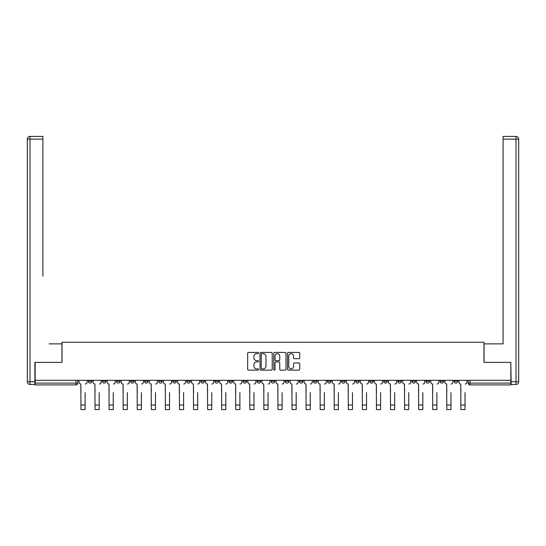<?xml version="1.0" encoding="UTF-8"?>
<svg xmlns="http://www.w3.org/2000/svg" width="546" height="546" viewBox="0 0 546 546"><rect width="100%" height="100%" fill="white"/><g stroke="black" fill="none" stroke-linecap="round" stroke-linejoin="round"><path stroke-width="0.82" d="M258.572 353.05A0.621 0.621 0 0 0 257.951 352.429L248.539 352.429A0.887 0.887 0 0 0 247.659 353.317L247.659 369.253A0.887 0.887 0 0 0 248.539 370.133L257.951 370.133A0.621 0.621 0 0 0 258.572 369.512A0.621 0.621 0 0 0 257.951 368.898L256.729 368.898A2.832 2.832 0 0 1 253.897 366.066L253.897 364.735A2.832 2.832 0 0 1 256.729 361.902L257.951 361.902A0.621 0.621 0 0 0 258.572 361.281A0.621 0.621 0 0 0 257.951 360.66L256.729 360.66A2.832 2.832 0 0 1 253.897 357.828L253.897 356.504A2.832 2.832 0 0 1 256.729 353.665L257.951 353.665A0.621 0.621 0 0 0 258.572 353.05M454.115 380.316L454.115 381.306L457.725 381.306A1.802 1.802 0 0 1 455.924 383.108A1.802 1.802 0 0 1 454.115 381.306L454.115 380.316M369.69 380.316L369.69 381.306L373.3 381.306A1.802 1.802 0 0 1 371.498 383.108A1.802 1.802 0 0 1 369.69 381.306L369.69 380.316M355.623 380.316L355.623 381.306L359.227 381.306A1.802 1.802 0 0 1 357.425 383.108A1.802 1.802 0 0 1 355.623 381.306L355.623 380.316M341.55 380.316L341.55 381.306L345.161 381.306A1.802 1.802 0 0 1 343.352 383.108A1.802 1.802 0 0 1 341.55 381.306L341.55 380.316M313.411 380.316L313.411 381.306L317.014 381.306A1.802 1.802 0 0 1 315.213 383.108A1.802 1.802 0 0 1 313.411 381.306L313.411 380.316M285.265 381.306L285.265 380.316L285.265 381.306A1.802 1.802 0 0 0 287.073 383.108A1.802 1.802 0 0 1 285.265 381.306L288.875 381.306A1.802 1.802 0 0 1 287.073 383.108A1.802 1.802 0 0 0 288.875 381.306L288.875 380.316L288.875 381.306M271.198 381.306L271.198 380.316L271.198 381.306A1.802 1.802 0 0 0 273 383.108A1.802 1.802 0 0 1 271.198 381.306L274.802 381.306A1.802 1.802 0 0 1 273 383.108M257.125 381.306L257.125 380.316L257.125 381.306A1.802 1.802 0 0 0 258.927 383.108A1.802 1.802 0 0 1 257.125 381.306L260.735 381.306A1.802 1.802 0 0 1 258.927 383.108A1.802 1.802 0 0 0 260.735 381.306L260.735 380.316L260.735 381.306M243.052 380.316L243.052 381.306L246.662 381.306A1.802 1.802 0 0 1 244.861 383.108A1.802 1.802 0 0 1 243.052 381.306L243.052 380.316M228.986 380.316L228.986 381.306L232.589 381.306A1.802 1.802 0 0 1 230.787 383.108A1.802 1.802 0 0 1 228.986 381.306L228.986 380.316M214.912 380.316L214.912 381.306L218.523 381.306A1.802 1.802 0 0 1 216.714 383.108A1.802 1.802 0 0 1 214.912 381.306L214.912 380.316M200.839 381.306L200.839 380.316L200.839 381.306A1.802 1.802 0 0 0 202.648 383.108A1.802 1.802 0 0 1 200.839 381.306L204.45 381.306A1.802 1.802 0 0 1 202.648 383.108M172.7 381.306L172.7 380.316L172.7 381.306A1.802 1.802 0 0 0 174.502 383.108A1.802 1.802 0 0 1 172.7 381.306L176.31 381.306A1.802 1.802 0 0 1 174.502 383.108A1.802 1.802 0 0 0 176.31 381.306L176.31 380.316L176.31 381.306M158.627 381.306L158.627 380.316L158.627 381.306A1.802 1.802 0 0 0 160.435 383.108A1.802 1.802 0 0 1 158.627 381.306L162.237 381.306A1.802 1.802 0 0 1 160.435 383.108A1.802 1.802 0 0 0 162.237 381.306L162.237 380.316L162.237 381.306M144.56 381.306L144.56 380.316L144.56 381.306A1.802 1.802 0 0 0 146.362 383.108A1.802 1.802 0 0 1 144.56 381.306L148.164 381.306A1.802 1.802 0 0 1 146.362 383.108A1.802 1.802 0 0 0 148.164 381.306L148.164 380.316L148.164 381.306M130.487 381.306L130.487 380.316L130.487 381.306A1.802 1.802 0 0 0 132.289 383.108A1.802 1.802 0 0 1 130.487 381.306L134.098 381.306A1.802 1.802 0 0 1 132.289 383.108M116.414 381.306L116.414 380.316L116.414 381.306A1.802 1.802 0 0 0 118.223 383.108A1.802 1.802 0 0 1 116.414 381.306L120.024 381.306A1.802 1.802 0 0 1 118.223 383.108A1.802 1.802 0 0 0 120.024 381.306L120.024 380.316L120.024 381.306M102.348 381.306L102.348 380.316L102.348 381.306A1.802 1.802 0 0 0 104.149 383.108A1.802 1.802 0 0 1 102.348 381.306L105.951 381.306A1.802 1.802 0 0 1 104.149 383.108A1.802 1.802 0 0 0 105.951 381.306L105.951 380.316L105.951 381.306M298.874 358.667A0.887 0.887 0 0 0 299.761 357.787L299.761 353.317A0.887 0.887 0 0 0 298.874 352.429L288.425 352.429A0.887 0.887 0 0 0 287.544 353.317L287.544 369.253A0.887 0.887 0 0 0 288.425 370.133L298.874 370.133A0.887 0.887 0 0 0 299.761 369.253L299.761 363.848A0.887 0.887 0 0 0 298.874 362.96L294.403 362.96A0.887 0.887 0 0 0 293.516 363.848L293.516 366.53A2.368 2.368 0 0 1 291.148 368.898A2.368 2.368 0 0 1 288.779 366.53L288.779 356.033A2.368 2.368 0 0 1 291.148 353.665A2.368 2.368 0 0 1 293.516 356.033L293.516 357.787A0.887 0.887 0 0 0 294.403 358.667L298.874 358.667M37.135 136.418L30.003 136.418L42.902 136.418L37.135 136.418L42.902 136.418L42.902 139.121L30.003 139.121L30.003 381.756L34.876 381.756L34.876 362.367L62.026 362.367L62.026 342.246L483.974 342.246L483.974 362.367L510.851 362.367L510.851 380.316L35.149 380.316L35.149 383.108L77.812 383.108L77.812 380.316M35.149 362.367L35.149 380.316M272.222 353.317A0.887 0.887 0 0 0 271.342 352.429L260.892 352.429A0.887 0.887 0 0 0 260.005 353.317L260.005 369.253A0.887 0.887 0 0 0 260.892 370.133L271.342 370.133A0.887 0.887 0 0 0 272.222 369.253L272.222 353.317M274.658 352.429L285.108 352.429A0.887 0.887 0 0 1 285.995 353.317L285.995 369.253A0.887 0.887 0 0 1 285.108 370.133L280.637 370.133A0.887 0.887 0 0 1 279.75 369.253L279.75 362.79A0.887 0.887 0 0 0 278.863 361.902L275.901 361.902A0.887 0.887 0 0 0 275.013 362.79L275.013 369.512A0.621 0.621 0 0 1 274.392 370.133A0.621 0.621 0 0 1 273.778 369.512L273.778 353.317A0.887 0.887 0 0 1 274.658 352.429M468.188 380.316L468.188 383.108L510.851 383.108L510.851 384.916L469.99 384.916A1.802 1.802 0 0 1 468.188 383.108L468.188 380.316M510.851 380.316L510.851 383.108M77.812 383.108A1.802 1.802 0 0 1 76.01 384.916L35.149 384.916L35.149 383.108M457.725 380.316L457.725 381.306L457.725 380.316M443.652 380.316L443.652 381.306A1.802 1.802 0 0 1 441.85 383.108A1.802 1.802 0 0 1 440.049 381.306L443.652 381.306M440.049 380.316L440.049 381.306M429.586 380.316L429.586 381.306A1.802 1.802 0 0 1 427.777 383.108A1.802 1.802 0 0 1 425.976 381.306L429.586 381.306M425.976 380.316L425.976 381.306M415.513 380.316L415.513 381.306A1.802 1.802 0 0 1 413.711 383.108A1.802 1.802 0 0 1 411.902 381.306L415.513 381.306M411.902 380.316L411.902 381.306M401.44 380.316L401.44 381.306A1.802 1.802 0 0 1 399.638 383.108A1.802 1.802 0 0 1 397.836 381.306L401.44 381.306M397.836 380.316L397.836 381.306M387.373 380.316L387.373 381.306A1.802 1.802 0 0 1 385.565 383.108A1.802 1.802 0 0 1 383.763 381.306L387.373 381.306M383.763 380.316L383.763 381.306M373.3 380.316L373.3 381.306A1.802 1.802 0 0 1 371.498 383.108M359.227 380.316L359.227 381.306M345.161 381.306L345.161 380.316L345.161 381.306A1.802 1.802 0 0 1 343.352 383.108M331.088 380.316L331.088 381.306A1.802 1.802 0 0 1 329.286 383.108A1.802 1.802 0 0 1 327.477 381.306A1.802 1.802 0 0 0 329.286 383.108A1.802 1.802 0 0 0 331.088 381.306L327.477 381.306L327.477 380.316M317.014 381.306L317.014 380.316L317.014 381.306A1.802 1.802 0 0 1 315.213 383.108M302.948 380.316L302.948 381.306A1.802 1.802 0 0 1 301.139 383.108A1.802 1.802 0 0 1 299.338 381.306A1.802 1.802 0 0 0 301.139 383.108M299.338 380.316L299.338 381.306L302.948 381.306M274.802 380.316L274.802 381.306L274.802 380.316M246.662 381.306L246.662 380.316L246.662 381.306A1.802 1.802 0 0 1 244.861 383.108M232.589 381.306L232.589 380.316L232.589 381.306A1.802 1.802 0 0 1 230.787 383.108M218.523 381.306L218.523 380.316L218.523 381.306A1.802 1.802 0 0 1 216.714 383.108M204.45 380.316L204.45 381.306L204.45 380.316M190.377 381.306L190.377 380.316L190.377 381.306A1.802 1.802 0 0 1 188.575 383.108A1.802 1.802 0 0 1 186.773 381.306L190.377 381.306A1.802 1.802 0 0 1 188.575 383.108M186.773 380.316L186.773 381.306M134.098 380.316L134.098 381.306L134.098 380.316M91.885 380.316L91.885 381.306A1.802 1.802 0 0 1 90.076 383.108A1.802 1.802 0 0 1 88.275 381.306A1.802 1.802 0 0 0 90.076 383.108A1.802 1.802 0 0 0 91.885 381.306L91.885 380.316M88.275 380.316L88.275 381.306L91.885 381.306M261.868 353.665A0.621 0.621 0 0 0 261.247 354.286L261.247 368.277A0.621 0.621 0 0 0 261.868 368.898L263.152 368.898A2.832 2.832 0 0 0 265.984 366.066L265.984 356.504A2.832 2.832 0 0 0 263.152 353.665L261.868 353.665M279.75 356.081A2.368 2.368 0 0 0 277.382 353.712A2.368 2.368 0 0 0 275.013 356.081L275.013 359.773A0.887 0.887 0 0 0 275.901 360.66L278.863 360.66A0.887 0.887 0 0 0 279.75 359.773L279.75 356.081M79.027 382.207L79.027 380.316L79.027 382.207A1.802 1.802 180 0 0 80.835 384.009L80.965 392.581M80.835 384.009L80.965 409.582L85.115 409.582L85.115 392.581M85.251 384.009A1.802 1.802 180 0 0 87.06 382.207L87.06 380.316M93.1 382.207L93.1 380.316L93.1 382.207A1.802 1.802 0 0 0 94.902 384.009L95.038 392.581M94.902 384.009L95.038 409.582L99.188 409.582L99.188 392.581M101.126 382.207L101.126 380.316L101.126 382.207A1.802 1.802 0 0 1 99.324 384.009M107.173 382.207L107.173 380.316L107.173 382.207A1.802 1.802 0 0 0 108.975 384.009L109.111 392.581M108.975 384.009L109.111 409.582L113.261 409.582L113.261 392.581M115.199 382.207L115.199 380.316L115.199 382.207A1.802 1.802 0 0 1 113.397 384.009M61.937 362.367L61.937 343.871L49.126 343.871M42.902 139.121L42.902 276.221M34.876 381.756L34.876 384.459L30.003 384.459A2.703 2.703 0 0 1 27.3 381.756L27.3 139.121A2.703 2.703 0 0 1 30.003 136.418A2.703 2.703 0 0 0 27.3 139.121A2.703 2.703 0 0 1 30.003 136.418A2.703 2.703 0 0 0 27.3 139.121L30.003 139.121L30.003 136.418M496.874 343.871L503.098 343.871L503.098 136.418L515.997 136.418L503.098 136.418M484.063 362.367L484.063 343.871L503.098 343.871L503.098 276.221M511.124 381.756L515.997 381.756L515.997 139.121L518.7 139.121A2.703 2.703 0 0 0 515.997 136.418A2.703 2.703 0 0 1 518.7 139.121L518.7 381.756A2.703 2.703 0 0 1 515.997 384.459L511.124 384.459L510.851 362.367M121.239 382.207L121.239 380.316L121.239 382.207A1.802 1.802 0 0 0 123.048 384.009L123.178 392.581M123.048 384.009L123.178 409.582L127.327 409.582L127.327 392.581M129.272 382.207L129.272 380.316L129.272 382.207A1.802 1.802 0 0 1 127.464 384.009M135.312 382.207L135.312 380.316L135.312 382.207A1.802 1.802 0 0 0 137.114 384.009L137.251 392.581M137.114 384.009L137.251 409.582L141.4 409.582L141.4 392.581M143.339 382.207L143.339 380.316L143.339 382.207A1.802 1.802 0 0 1 141.537 384.009M149.386 382.207L149.386 380.316L149.386 382.207A1.802 1.802 0 0 0 151.187 384.009L151.324 392.581M151.187 384.009L151.324 409.582L155.474 409.582L155.474 392.581M157.412 382.207L157.412 380.316L157.412 382.207A1.802 1.802 0 0 1 155.61 384.009M163.452 382.207L163.452 380.316L163.452 382.207A1.802 1.802 0 0 0 165.261 384.009L165.39 392.581M165.261 384.009L165.39 409.582L169.54 409.582L169.54 392.581M171.485 382.207L171.485 380.316L171.485 382.207A1.802 1.802 0 0 1 169.676 384.009M177.525 382.207L177.525 380.316L177.525 382.207A1.802 1.802 0 0 0 179.327 384.009L179.463 392.581M179.327 384.009L179.463 409.582L183.613 409.582L183.613 392.581M185.551 382.207L185.551 380.316L185.551 382.207A1.802 1.802 0 0 1 183.749 384.009M191.598 382.207L191.598 380.316L191.598 382.207A1.802 1.802 0 0 0 193.4 384.009L193.537 392.581M193.4 384.009L193.537 409.582L197.686 409.582L197.686 392.581M199.624 382.207L199.624 380.316L199.624 382.207A1.802 1.802 0 0 1 197.823 384.009M205.665 382.207L205.665 380.316L205.665 382.207A1.802 1.802 0 0 0 207.473 384.009L207.61 392.581M207.473 384.009L207.61 409.582L211.752 409.582L211.752 392.581M213.698 382.207L213.698 380.316L213.698 382.207A1.802 1.802 0 0 1 211.889 384.009M219.738 382.207L219.738 380.316L219.738 382.207A1.802 1.802 0 0 0 221.54 384.009L221.676 392.581M221.54 384.009L221.676 409.582L225.826 409.582L225.826 392.581M227.764 382.207L227.764 380.316L227.764 382.207A1.802 1.802 0 0 1 225.962 384.009M233.811 382.207L233.811 380.316L233.811 382.207A1.802 1.802 0 0 0 235.613 384.009L235.749 392.581M235.613 384.009L235.749 409.582L239.899 409.582L239.899 392.581M241.837 382.207L241.837 380.316L241.837 382.207A1.802 1.802 0 0 1 240.035 384.009M247.877 382.207L247.877 380.316L247.877 382.207A1.802 1.802 0 0 0 249.686 384.009L249.822 392.581M249.686 384.009L249.822 409.582L253.965 409.582L253.965 392.581M255.91 382.207L255.91 380.316L255.91 382.207A1.802 1.802 0 0 1 254.102 384.009M261.95 382.207L261.95 380.316L261.95 382.207A1.802 1.802 0 0 0 263.752 384.009L263.889 392.581M263.752 384.009L263.889 409.582L268.038 409.582L268.038 392.581M269.977 382.207L269.977 380.316L269.977 382.207A1.802 1.802 0 0 1 268.175 384.009M276.023 382.207L276.023 380.316L276.023 382.207A1.802 1.802 0 0 0 277.825 384.009L277.962 392.581M277.825 384.009L277.962 409.582L282.111 409.582L282.111 392.581M284.05 382.207L284.05 380.316L284.05 382.207A1.802 1.802 0 0 1 282.248 384.009M290.09 382.207L290.09 380.316L290.09 382.207A1.802 1.802 0 0 0 291.898 384.009L292.035 392.581M291.898 384.009L292.035 409.582L296.178 409.582L296.178 392.581M298.123 382.207L298.123 380.316L298.123 382.207A1.802 1.802 0 0 1 296.314 384.009M304.163 382.207L304.163 380.316L304.163 382.207A1.802 1.802 0 0 0 305.965 384.009L306.101 392.581M305.965 384.009L306.101 409.582L310.251 409.582L310.251 392.581M312.189 382.207L312.189 380.316L312.189 382.207A1.802 1.802 0 0 1 310.387 384.009M318.236 382.207L318.236 380.316L318.236 382.207A1.802 1.802 0 0 0 320.038 384.009L320.174 392.581M320.038 384.009L320.174 409.582L324.324 409.582L324.324 392.581M326.262 382.207L326.262 380.316L326.262 382.207A1.802 1.802 0 0 1 324.46 384.009M332.302 382.207L332.302 380.316L332.302 382.207A1.802 1.802 0 0 0 334.111 384.009L334.248 392.581M334.111 384.009L334.248 409.582L338.39 409.582L338.39 392.581M340.335 382.207L340.335 380.316L340.335 382.207A1.802 1.802 0 0 1 338.527 384.009M346.376 382.207L346.376 380.316L346.376 382.207A1.802 1.802 0 0 0 348.177 384.009L348.314 392.581M348.177 384.009L348.314 409.582L352.463 409.582L352.463 392.581M354.402 382.207L354.402 380.316L354.402 382.207A1.802 1.802 0 0 1 352.6 384.009M360.449 382.207L360.449 380.316L360.449 382.207A1.802 1.802 0 0 0 362.251 384.009L362.387 392.581M362.251 384.009L362.387 409.582L366.537 409.582L366.537 392.581M368.475 382.207L368.475 380.316L368.475 382.207A1.802 1.802 0 0 1 366.673 384.009M374.515 382.207L374.515 380.316L374.515 382.207A1.802 1.802 0 0 0 376.324 384.009L376.46 392.581M376.324 384.009L376.46 409.582L380.61 409.582L380.61 392.581M382.548 382.207L382.548 380.316L382.548 382.207A1.802 1.802 0 0 1 380.739 384.009M388.588 382.207L388.588 380.316L388.588 382.207A1.802 1.802 0 0 0 390.39 384.009L390.527 392.581M390.39 384.009L390.527 409.582L394.676 409.582L394.676 392.581M396.614 382.207L396.614 380.316L396.614 382.207A1.802 1.802 0 0 1 394.813 384.009M402.661 382.207L402.661 380.316L402.661 382.207A1.802 1.802 0 0 0 404.463 384.009L404.6 392.581M404.463 384.009L404.6 409.582L408.749 409.582L408.749 392.581M410.688 382.207L410.688 380.316L410.688 382.207A1.802 1.802 0 0 1 408.886 384.009M416.728 382.207L416.728 380.316L416.728 382.207A1.802 1.802 0 0 0 418.536 384.009L418.673 392.581M418.536 384.009L418.673 409.582L422.822 409.582L422.822 392.581M424.761 382.207L424.761 380.316L424.761 382.207A1.802 1.802 0 0 1 422.952 384.009M430.801 382.207L430.801 380.316L430.801 382.207A1.802 1.802 0 0 0 432.603 384.009L432.739 392.581M432.603 384.009L432.739 409.582L436.889 409.582L436.889 392.581M438.827 382.207L438.827 380.316L438.827 382.207A1.802 1.802 0 0 1 437.025 384.009M444.874 382.207L444.874 380.316L444.874 382.207A1.802 1.802 0 0 0 446.676 384.009L446.812 392.581M446.676 384.009L446.812 409.582L450.962 409.582L450.962 392.581M452.9 382.207L452.9 380.316L452.9 382.207A1.802 1.802 0 0 1 451.098 384.009M458.94 382.207L458.94 380.316L458.94 382.207A1.802 1.802 0 0 0 460.749 384.009L460.885 392.581M460.749 384.009L460.885 409.582L465.035 409.582L465.035 392.581M466.973 382.207L466.973 380.316L466.973 382.207A1.802 1.802 0 0 1 465.165 384.009M76.01 380.316L76.01 384.916M469.99 380.316L469.99 384.916M85.115 405.03L80.965 405.03M30.003 384.459L30.003 381.756L27.3 381.756M515.997 136.418L515.997 139.121L503.098 139.121M518.7 381.756L515.997 381.756L515.997 384.459M99.188 405.03L95.038 405.03M113.261 405.03L109.111 405.03M127.327 405.03L123.178 405.03M141.4 405.03L137.251 405.03M155.474 405.03L151.324 405.03M169.54 405.03L165.39 405.03M183.613 405.03L179.463 405.03M197.686 405.03L193.537 405.03M211.752 405.03L207.61 405.03M225.826 405.03L221.676 405.03M239.899 405.03L235.749 405.03M253.965 405.03L249.822 405.03M268.038 405.03L263.889 405.03M282.111 405.03L277.962 405.03M296.178 405.03L292.035 405.03M310.251 405.03L306.101 405.03M324.324 405.03L320.174 405.03M338.39 405.03L334.248 405.03M352.463 405.03L348.314 405.03M366.537 405.03L362.387 405.03M380.61 405.03L376.46 405.03M394.676 405.03L390.527 405.03M408.749 405.03L404.6 405.03M422.822 405.03L418.673 405.03M436.889 405.03L432.739 405.03M450.962 405.03L446.812 405.03M465.035 405.03L460.885 405.03"/></g></svg>
